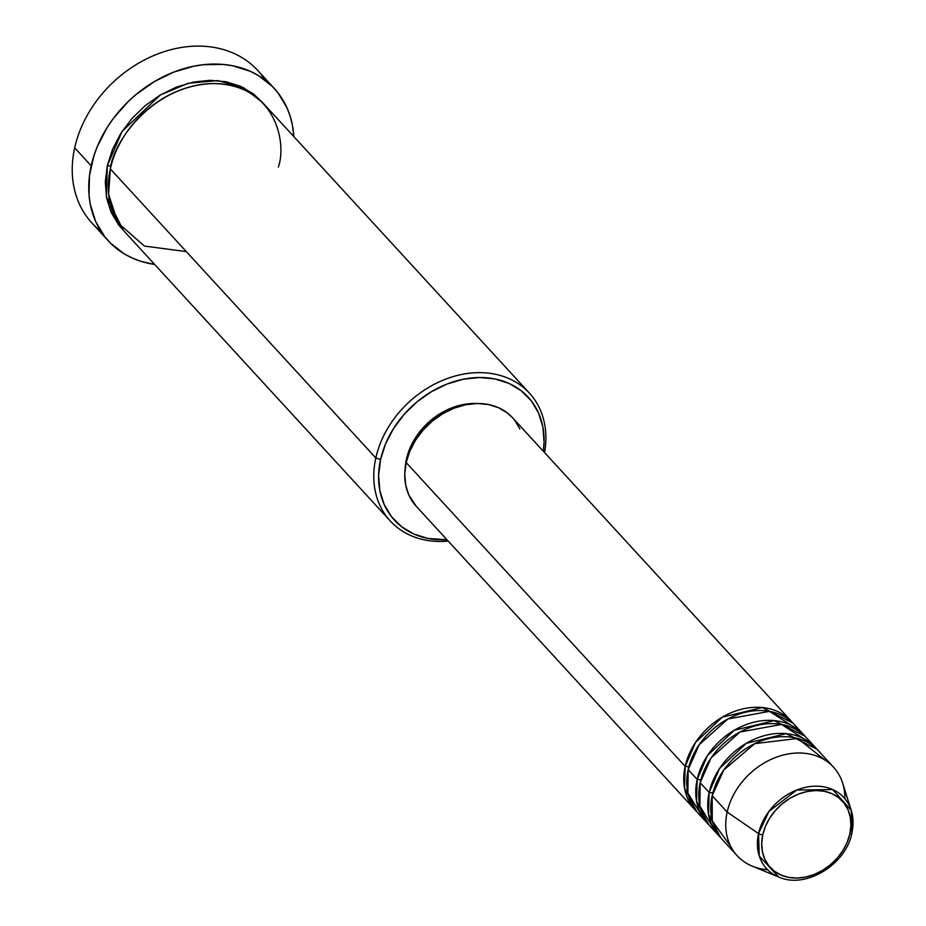<?xml version="1.0" encoding="UTF-8"?>
<svg xmlns="http://www.w3.org/2000/svg" width="926" height="926" viewBox="0 0 926 926"><rect width="100%" height="100%" fill="white"/><g stroke="black" fill="none" stroke-linecap="round" stroke-linejoin="round"><path stroke-width="1.39" d="M762.769 834.766A48.997 38.823 -42.6 0 1 816.026 790.538A48.997 38.823 -42.6 0 1 849.883 833.828A3.635 1.47 12.5 0 0 851.932 832.995A3.635 1.47 12.5 0 0 851.897 832.578L851.26 810.447L832.659 789.554L796.765 790.028L768.893 811.489L758.533 833.597A3.635 1.47 12.5 0 0 762.769 834.766L765.501 826.223L769.795 817.982L775.502 810.377L782.389 803.687L790.191 798.166L798.617 794.045L807.345 791.464L816.026 790.538L824.337 791.279L831.965 793.686L838.597 797.645L843.991 803.016L847.938 809.59L850.288 817.114L850.936 825.298L849.883 833.828L847.151 842.371L842.857 850.612L837.15 858.217L830.263 864.919L822.462 870.428L814.035 874.549L805.307 877.13L796.626 878.068L788.315 877.316L780.687 874.92L774.055 870.949L768.661 865.578L764.714 859.004L762.364 851.48L761.716 843.297L762.769 834.766A3.635 1.47 -167.5 0 1 758.533 833.597A52.504 41.601 -42.6 0 1 803.907 787.725A52.504 41.601 -42.6 0 1 851.26 810.447A52.504 41.601 -42.6 0 1 851.897 832.578A3.635 1.47 -167.5 0 1 851.932 832.995A3.635 1.47 -167.5 0 1 849.883 833.828A48.997 38.823 -42.6 0 1 796.626 878.068A48.997 38.823 -42.6 0 1 762.769 834.766M696.688 811.546L684.522 788.014L685.171 766.334A3.635 1.47 -167.5 0 1 688.759 767.145A3.635 1.47 12.5 0 0 685.171 766.334A65.422 51.833 -42.6 0 1 731.204 712.707A65.422 51.833 -42.6 0 1 791.51 721.458A65.422 51.833 -42.6 0 1 792.969 723.125L762.237 707.522L722.257 717.187L695.472 742.513L685.171 766.334L406.178 462.572L685.171 766.334A65.422 51.833 -42.6 0 0 695.148 809.961A65.422 51.833 -42.6 0 0 696.688 811.546M798.606 729.989L769.46 711.365L727.894 718.981L699.118 744.817L688.168 769.599L697.174 779.403L688.168 769.599A65.422 51.833 137.4 0 0 698.146 813.225L707.151 823.017A65.422 51.833 -42.6 0 0 708.691 824.615L696.514 801.071L697.174 779.403A65.422 51.833 -42.6 0 1 743.196 725.776A65.422 51.833 -42.6 0 1 803.502 734.526L794.508 724.722A65.422 51.833 137.4 0 0 734.202 715.972A65.422 51.833 137.4 0 0 688.168 769.599L687.868 793.05L703.042 817.762M707.151 823.017A65.422 51.833 -42.6 0 1 697.174 779.403A3.635 1.47 -167.5 0 1 700.762 780.213A3.635 1.47 12.5 0 0 697.174 779.403L707.464 755.581L734.26 730.255L774.229 720.59L804.96 736.193A65.422 51.833 -42.6 0 0 803.502 734.526M810.609 743.057L781.463 724.433L739.897 732.049L711.11 757.885L700.172 782.667L709.166 792.471L700.172 782.667A65.422 51.833 137.4 0 0 710.149 826.293L719.143 836.085A65.422 51.833 -42.6 0 0 720.694 837.683L708.517 814.139L709.166 792.471A65.422 51.833 -42.6 0 1 755.199 738.832A65.422 51.833 -42.6 0 1 815.505 747.583L806.511 737.79A65.422 51.833 137.4 0 0 746.206 729.04A65.422 51.833 137.4 0 0 700.172 782.667L699.871 806.118L715.046 830.819M719.143 836.085A65.422 51.833 -42.6 0 1 709.166 792.471A3.635 1.47 -167.5 0 1 712.765 793.281A3.635 1.47 12.5 0 0 709.166 792.471L719.467 768.638L746.263 743.323L786.232 733.647L816.963 749.261A65.422 51.833 -42.6 0 0 815.505 747.583M767.619 869.722A65.422 51.833 -42.6 0 1 737.142 855.682A65.422 51.833 -42.6 0 1 727.165 812.067L712.163 795.735L727.165 812.067L758.533 833.597L759.274 856.041L778.754 877.049C805.504 889.354 846.109 864.548 851.932 832.983L851.26 810.447L842.695 783.234A65.422 51.833 137.4 0 0 783.709 754.922A65.422 51.833 137.4 0 0 727.165 812.067A65.422 51.833 -42.6 0 1 773.198 758.44A65.422 51.833 -42.6 0 1 833.504 767.179L818.503 750.859A65.422 51.833 137.4 0 0 758.197 742.108A65.422 51.833 137.4 0 0 712.163 795.735L712.279 820.934L730.764 846.491M529.429 393.133L263.945 104.059A94.487 74.867 137.4 0 0 176.831 91.419A94.487 74.867 137.4 0 0 110.344 168.891L375.829 457.953L380.563 459.551A90.852 71.985 -42.6 0 1 476.033 377.623A90.852 71.985 -42.6 0 1 543.307 451.217L544.071 441.991L542.856 426.805L538.504 412.857L531.177 400.669L521.176 390.714L508.872 383.364L494.75 378.908L479.332 377.519L463.231 379.243L447.05 384.024L431.423 391.686L416.943 401.907L404.176 414.316L393.596 428.425L385.621 443.704L380.563 459.551L378.607 475.374L379.822 490.548L384.174 504.496L391.501 516.685L401.502 526.651L413.806 534.001L427.928 538.446L446.945 539.719A90.852 71.985 -42.6 0 1 380.563 459.551L375.829 457.953A94.487 74.867 -42.6 0 1 442.327 380.493A94.487 74.867 -42.6 0 1 529.429 393.133A94.487 74.867 -42.6 0 1 544.557 452.582A94.487 74.867 137.4 0 0 476.774 372.68A94.487 74.867 137.4 0 0 375.829 457.953L110.344 168.891L108.585 194.124L117.822 222.703L144.387 246.073L186.311 251.606M274.327 88.502A112.659 89.266 -42.6 0 1 293.82 136.597L292.431 125.195L290.197 116.317L287.025 107.902L277.95 92.785L272.14 86.234L258.238 75.446L250.298 71.314L232.773 65.792L223.374 64.45L203.732 64.67L193.684 66.221L173.625 72.147L154.248 81.638L136.296 94.313L128.077 101.71L113.528 118.227L107.347 127.198L97.462 146.146L93.85 155.927L89.475 175.662L89.023 194.969L90.273 204.229L95.667 221.534L104.742 236.639L110.553 243.202L124.454 253.979L132.406 258.111L140.926 261.34L154.642 264.431A112.659 89.266 -42.6 0 1 108.377 240.922A112.659 89.266 -42.6 0 1 91.188 165.8L74.682 147.836L91.188 165.8A112.659 89.266 -42.6 0 1 170.465 73.432A112.659 89.266 -42.6 0 1 274.327 88.502L257.822 70.538A112.659 89.266 137.4 0 0 153.959 55.467A112.659 89.266 137.4 0 0 74.682 147.836A112.659 89.266 -42.6 0 1 160.892 52.782A112.659 89.266 -42.6 0 1 265.299 80.238M123.285 230.238L106.328 196.532L107.335 165.627A3.635 1.47 -167.5 0 1 110.923 166.425A3.635 1.47 12.5 0 0 107.335 165.627L112.602 149.144L120.901 133.251L131.897 118.574L145.174 105.668L160.233 95.031L176.484 87.079L193.314 82.101L210.063 80.307L226.094 81.754L240.783 86.384L253.585 94.024L262.417 102.462L243.654 87.75L217.726 80.585L188.267 83.259L160.348 94.973L122.082 131.411L107.335 165.627L105.298 182.075L106.571 197.851L111.097 212.367L118.713 225.041L123.297 230.25M791.51 721.458L512.518 417.695A65.422 51.833 137.4 0 0 452.212 408.945A65.422 51.833 137.4 0 0 406.178 462.572L409.824 451.159L415.566 440.163L423.182 430L432.373 421.064L442.802 413.702L454.053 408.192L465.697 404.755L477.295 403.505L488.396 404.512L498.558 407.718L507.425 413.008L512.657 417.846M405.079 470.026L406.41 459.273L406.861 459.771L409.848 448.497L415.276 438.102L422.464 428.506L431.146 420.068L440.996 413.123L451.622 407.915L462.618 404.662L476.3 403.528A61.787 48.951 137.4 0 0 406.41 459.273A61.787 48.951 137.4 0 0 405.113 468.892M833.504 767.179A65.422 51.833 -42.6 0 1 844.906 798.744M824.892 760.038L797.737 738.45L754.759 743.659L723.819 769.934L712.163 795.735A65.422 51.833 137.4 0 0 722.153 839.35L737.142 855.682M727.165 812.067A65.422 51.833 137.4 0 0 752.352 866.204L778.754 877.049A52.504 41.601 -42.6 0 1 758.533 833.597L727.165 812.067M100.899 231.222A112.659 89.266 -42.6 0 1 74.682 147.836A112.659 89.266 137.4 0 0 91.871 222.958L108.377 240.922M278.356 167.074C287.21 142.338 274.987 84.046 213.061 83.572C150.625 85.4 112.44 144.236 110.344 168.891A94.487 74.867 137.4 0 0 124.755 231.894L390.251 520.956A94.487 74.867 -42.6 0 1 375.829 457.953A94.487 74.867 137.4 0 0 448.207 541.085A94.487 74.867 -42.6 0 1 390.251 520.956M514.625 420.173L519.891 428.958M416.306 506.36L408.783 494.935L405.646 484.888L404.766 473.962L406.178 462.572A65.422 51.833 137.4 0 0 416.156 506.198L695.148 809.961"/></g></svg>
